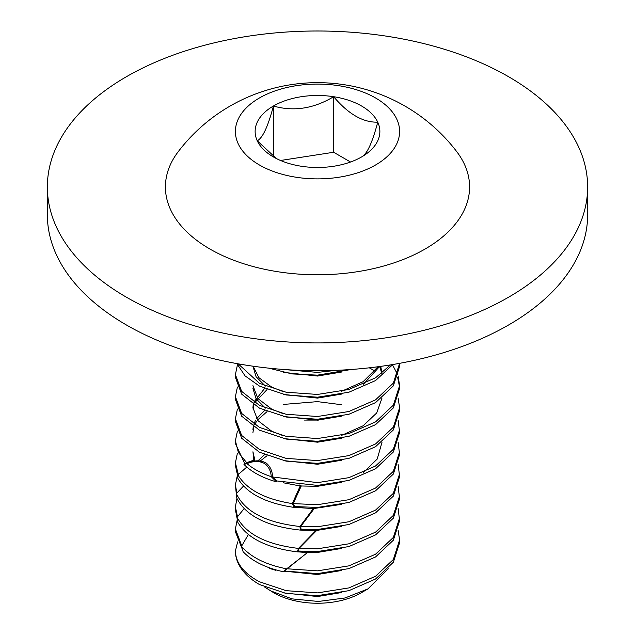 <?xml version="1.0" encoding="UTF-8"?>
<svg xmlns="http://www.w3.org/2000/svg" width="635" height="635" viewBox="0 0 635 635"><rect width="100%" height="100%" fill="white"/><g stroke="black" fill="none" stroke-linecap="round" stroke-linejoin="round"><path stroke-width="0.95" d="M284.861 571.127L283.281 571.738L286.631 568.833L307.443 552.617L297.751 551.839M302.879 551.41L297.339 551.871L298.466 548.41L315.897 530.558L300.379 530.082M307.959 529.574L300.331 530.09L299.958 526.486L313.365 508.572L295.434 507.428M302.935 507.309L294.211 507.421L292.314 503.595L300.204 485.973L299.41 485.005M243.967 464.407C251.571 472.027 262.43 477.853 276.527 481.878L271.248 476.687C270.939 471.226 268.851 466.923 265.009 463.788C259.866 460.827 253.857 460.772 246.983 463.621L243.967 464.407L244.848 463.875M237.411 431.109L235.402 440.761L238.355 452.414L247.174 463.296C254.405 460.073 260.755 460.002 266.232 463.082C270.28 466.447 272.383 471.075 272.55 476.956L276.614 480.941L317.5 485.402L348.917 480.409L375.555 468.757L393.351 452.009L399.598 432.491L398.105 420.084M300.522 485.092L301.244 485.981L293.227 503.618L294.696 506.563L317.5 507.452L348.917 502.46L375.555 490.807L393.351 474.059L399.598 454.541L398.105 442.135M313.984 507.548L314.309 508.468L300.736 526.455L301.03 529.233L317.5 529.503L348.917 524.51L375.555 512.858L393.343 496.11L399.598 476.591L398.105 464.185M316.809 529.526L316.698 530.439L299.077 548.362L298.204 551.045L317.5 551.553L348.917 546.56L375.555 534.908L393.343 518.16L399.598 498.642L398.105 486.235M308.562 551.64L284.369 571.032L317.5 573.603L348.917 568.611L375.555 556.958L393.351 540.202L399.598 520.692L398.105 508.286M269.502 568.444L275.773 570.293M388.223 568.69L367.983 588.891L361.228 592.788A61.841 35.703 180 0 1 273.772 592.788L264.358 586.859M367.983 588.891L345.027 597.98L318.373 601.464L292.013 598.876L270.042 590.637M508.516 76.676A270.145 155.964 180 0 1 587.645 186.96A270.145 155.964 180 0 1 420.878 331.057A270.145 155.964 180 0 1 126.484 297.243A270.145 155.964 180 0 1 47.355 186.96A270.145 155.964 180 0 1 214.122 42.87A270.145 155.964 180 0 1 508.516 76.676M587.645 186.96L587.645 214.741A270.145 155.964 180 0 1 420.878 358.838A270.145 155.964 180 0 1 126.484 325.025A270.145 155.964 180 0 1 47.355 214.741L47.355 186.96M273.399 156.94A62.365 36.005 0 0 0 301.355 166.259A62.365 36.005 0 0 0 361.601 156.94A62.365 36.005 0 0 0 377.746 122.166A62.365 36.005 0 0 0 333.645 96.703A62.365 36.005 0 0 0 273.399 106.021A62.365 36.005 0 0 0 257.254 140.803A62.365 36.005 0 0 0 273.399 156.94M425.045 249.055A152.082 87.805 180 0 1 231.632 259.437A152.082 87.805 180 0 1 178.292 151.598A175.03 175.03 0 0 1 456.708 151.598A152.082 87.805 180 0 1 425.045 249.055M259.445 97.965A82.098 47.395 0 0 0 259.445 164.997A82.098 47.395 0 0 0 375.555 164.997A82.098 47.395 0 0 0 375.555 97.965A82.098 47.395 0 0 0 259.445 97.965M282.329 369.38L317.5 372.396L336.328 370.332M268.803 368.157L292.021 373.912L317.5 375.15L351.179 369.491M238.157 363.831L259.445 383.318L286.083 392.216L317.5 394.446L348.917 389.453L375.555 377.801L390.485 364.911M236.879 363.601L245.054 375.88L259.445 386.072L286.083 394.97L317.5 397.2L348.917 392.216L375.555 380.563L392.867 364.514M237.411 364.958L235.402 374.61L241.649 391.366L259.445 405.368L286.083 414.266L317.5 416.497L348.917 411.504L375.555 399.852L393.351 383.095L399.598 363.331M235.402 374.61L235.402 377.365L241.649 394.121L259.445 408.122L286.083 417.02L317.5 419.251L348.917 414.266L375.555 402.614L393.351 385.858L399.598 366.339L399.598 363.585M237.411 387.009L235.402 396.661L241.649 413.417L259.445 427.418L286.083 436.316L317.5 438.539L348.917 433.554L375.555 421.902L393.351 405.146L399.598 385.635L398.105 375.983M397.645 374.61L392.557 364.958M235.402 396.661L235.402 399.415L241.649 416.171L259.445 430.173L286.083 439.071L317.5 441.301L348.917 436.316L375.555 424.656L393.351 407.908L399.598 388.39L399.598 385.635M399.566 387.009L397.645 377.365M237.411 409.059L235.402 418.703L241.649 435.467L259.445 449.469L286.083 458.367L317.5 460.589L348.917 455.605L375.555 443.952L393.351 427.196L399.598 407.686L398.105 398.034M235.402 418.703L235.402 421.465L241.649 438.221L259.445 452.223L286.083 461.121L317.5 463.352L348.917 458.367L375.555 446.707L393.351 429.958L399.598 410.44L399.598 407.686M375.055 371.094L369.316 367.816M341.416 404.709L317.5 401.63L283.21 404.447M235.402 440.761L235.402 443.516L244.88 463.907L247.174 463.296M237.411 453.16L235.402 462.812L238.339 474.448M235.402 462.804L235.402 465.566L237.688 475.845M237.411 475.21L235.402 484.854L236.847 493.07M235.402 484.854L236.323 494.173M236.903 498.546L235.402 506.913L237.498 516.763M235.402 506.905L235.402 509.667L237.149 518.676M237.641 541.901L235.402 551.005C235.76 563.094 243.776 573.341 259.445 581.771L286.083 590.661L317.5 592.892L348.917 587.907L375.555 576.255L393.351 559.498L399.598 539.98L398.105 530.336M235.402 551.005A82.098 47.395 0 0 0 259.445 584.525L286.083 593.423L317.5 595.646L348.917 590.661L375.555 579.009L393.351 562.253L399.598 542.742L399.598 539.98M237.236 519.732L235.402 528.963L241.744 545.838M235.402 528.963L235.402 531.717L242.356 549.354M284.71 571.214L317.5 574.5L341.416 570.516M283.21 592.836L317.5 596.551L341.416 592.566M286.956 568.777L317.5 570.841L348.917 565.856L375.555 554.204L393.351 537.448L399.598 517.93M307.943 552.545L317.5 552.45L341.416 548.465M299.077 548.362L317.5 548.791L348.917 543.806L375.555 532.154L393.343 515.398L399.598 495.887M316.698 530.439L341.416 526.415M267.081 455.692L260.39 460.923M300.736 526.455L317.5 526.74L348.917 521.756L375.555 510.103L393.343 493.347L399.598 473.837M314.309 508.468L341.416 504.365M254.246 461.304L254.786 459.803L252.944 451.779L253.817 460.097M293.227 503.618L317.5 504.69L348.917 499.705L375.555 488.053L393.351 471.297L399.598 451.779M272.55 476.956L317.5 482.64L348.917 477.655L375.555 466.003L393.343 449.255L399.598 429.736M301.244 485.981L317.5 486.299L341.416 482.314M363.458 472.424L377.23 459.018L382.056 442.071M267.081 411.591L257.477 420.084M256.492 421.465L254.683 424.704M253.825 426.918L252.944 432.491M283.21 460.534L317.5 464.248L341.416 460.264M267.081 389.541L254.683 402.653M253.825 404.868L253 409.059M283.21 438.483L317.5 442.198L341.416 438.214M252.944 388.39L256.08 398.78L265.343 408.122M283.21 416.433L317.5 420.148L341.416 416.163M381.754 373.412L379.73 366.514M252.944 366.339L256.08 376.73L265.343 386.072M283.21 394.383L317.5 398.097L341.416 394.113M363.458 384.223L379.563 366.538M283.21 372.332L317.5 376.047L341.416 372.062M264.565 454.652L257.985 460.788M318.587 420.084L304.554 420.084M264.565 410.551L256.492 418.703M255.635 420.084L253.825 424.164M253.23 426.537L252.944 429.728M264.565 388.501L253.825 402.114M253.23 404.487L252.944 407.686L257.858 420.568L271.851 431.284L283.21 435.729M341.416 435.459L363.149 425.767L376.714 412.948L382.024 398.002M252.944 385.635L257.858 398.518L271.851 409.234L283.21 413.679M382.016 373.197L380.722 366.379M253.143 366.22L258.897 377.69L271.851 387.183L283.21 391.628M341.416 391.358L363.149 381.667L378.039 366.744M282.638 369.403L283.21 369.578M254.786 459.803L248.166 462.129M361.601 156.94C366.935 154.329 372.316 142.74 377.746 122.166C363.045 122.571 348.345 114.086 333.645 96.703C313.73 108.664 293.648 111.776 273.399 106.021C268.065 126.397 262.684 137.993 257.254 140.803L276.511 158.623M350.544 162.02L333.645 152.265L280.527 160.48M333.645 152.265L333.645 96.703M273.399 156.416L273.399 106.021M245.285 463.637L253.992 460.415M246.817 467.05L237.879 474.861L237.403 477.536C246.237 493.181 265.168 503.142 294.211 507.421M243.554 486.029L236.331 493.625L236.307 497.142C245.007 515.422 266.351 526.407 300.331 530.09M244.11 508.643L237.045 517.334L237.403 521.637C246.713 537.948 266.692 548.021 297.339 551.871M248.388 534.495L241.498 546.298L243.102 551.704C251.984 561.054 265.382 567.73 283.281 571.738M246.983 463.621C253.286 468.971 261.382 473.329 271.248 476.687M237.879 474.861C246.761 489.641 264.906 499.221 292.314 503.595M236.331 493.625C245.007 511.802 266.216 522.756 299.958 526.486M237.045 517.334C246.229 534.273 266.7 544.632 298.466 548.41M241.498 546.298C250.801 557.22 265.851 564.729 286.631 568.833M283.44 482.798L300.204 485.973"/></g></svg>
